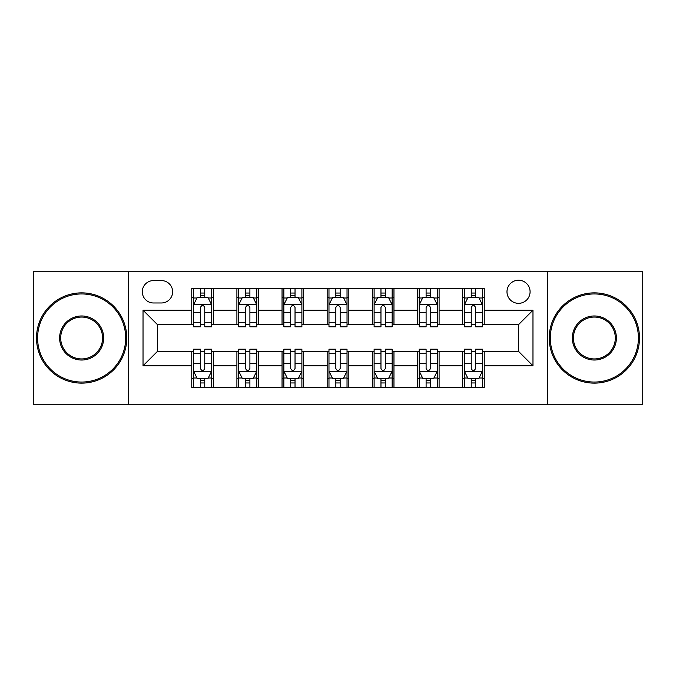 <?xml version="1.0" encoding="UTF-8"?>
<svg xmlns="http://www.w3.org/2000/svg" width="676" height="676" viewBox="0 0 676 676"><rect width="100%" height="100%" fill="white"/><g stroke="black" fill="none" stroke-linecap="round" stroke-linejoin="round"><path stroke-width="1.01" d="M518.534 280.227A11.551 11.551 0 0 0 506.983 291.787A11.551 11.551 0 0 0 518.534 303.338A11.551 11.551 0 0 0 530.085 291.787A11.551 11.551 0 0 0 518.534 280.227M547.416 404.797L642.2 404.797L642.2 271.203L547.416 271.203L547.416 404.797L128.584 404.797L128.584 271.203L33.8 271.203L33.8 404.797L128.584 404.797M153.494 302.975L161.437 302.975A11.196 11.196 0 0 0 172.633 291.787A11.196 11.196 0 0 0 161.437 280.591L153.494 280.591A11.196 11.196 0 0 0 142.298 291.787A11.196 11.196 0 0 0 153.494 302.975M547.416 271.203L128.584 271.203M191.764 365.8L143.025 365.8L143.025 310.2L191.764 310.2L191.764 324.641L157.466 324.641L157.466 351.359L191.764 351.359L191.764 387.644L484.236 387.644L484.236 351.359L518.534 351.359L518.534 324.641L484.236 324.641L484.236 310.2L532.975 310.2L532.975 365.8L484.236 365.8M484.236 310.2L484.236 288.356L191.764 288.356L191.764 310.2M462.57 288.356L462.57 324.641L464.37 324.641M471.231 324.641L475.566 324.641M482.427 324.641L484.236 324.641M462.57 324.641L437.296 324.641M417.438 288.356L417.438 324.641L419.238 324.641M426.1 324.641L430.435 324.641M417.438 324.641L392.156 324.641M372.299 288.356L372.299 324.641L374.107 324.641M380.968 324.641L385.303 324.641M372.299 324.641L347.025 324.641M327.167 288.356L327.167 324.641L328.975 324.641M335.837 324.641L340.163 324.641M327.167 324.641L301.893 324.641M282.036 288.356L282.036 324.641L283.844 324.641M290.697 324.641L295.032 324.641M282.036 324.641L256.762 324.641M236.904 288.356L236.904 324.641L238.704 324.641M245.565 324.641L249.9 324.641M236.904 324.641L211.63 324.641M191.764 324.641L193.573 324.641M200.434 324.641L204.769 324.641M191.764 351.359L193.573 351.359M200.434 351.359L204.769 351.359M211.63 351.359L213.43 351.359L213.43 387.644M238.704 351.359L213.43 351.359M245.565 351.359L249.9 351.359M256.762 351.359L258.562 351.359L258.562 387.644M283.844 351.359L258.562 351.359M290.697 351.359L295.032 351.359M301.893 351.359L303.701 351.359L303.701 387.644M328.975 351.359L303.701 351.359M335.837 351.359L340.163 351.359M347.025 351.359L348.833 351.359L348.833 387.644M374.107 351.359L348.833 351.359M380.968 351.359L385.303 351.359M392.156 351.359L393.964 351.359L393.964 387.644M419.238 351.359L393.964 351.359M426.1 351.359L430.435 351.359M437.296 351.359L439.096 351.359L439.096 387.644M464.37 351.359L439.096 351.359M471.231 351.359L475.566 351.359M482.427 351.359L484.236 351.359M213.43 288.356L213.43 324.641M191.764 297.381L193.573 297.381M200.434 297.381L204.769 297.381M211.63 297.381L213.43 297.381M191.764 378.619L193.573 378.619M200.434 378.619L204.769 378.619M211.63 378.619L213.43 378.619M236.904 351.359L236.904 387.644M258.562 288.356L258.562 324.641M236.904 297.381L238.704 297.381M245.565 297.381L249.9 297.381M256.762 297.381L258.562 297.381M236.904 378.619L238.704 378.619M245.565 378.619L249.9 378.619M256.762 378.619L258.562 378.619M282.036 351.359L282.036 387.644M282.036 378.619L283.844 378.619M290.697 378.619L295.032 378.619M301.893 378.619L303.701 378.619M303.701 288.356L303.701 324.641M282.036 297.381L283.844 297.381M290.697 297.381L295.032 297.381M301.893 297.381L303.701 297.381M327.167 351.359L327.167 387.644M327.167 378.619L328.975 378.619M335.837 378.619L340.163 378.619M347.025 378.619L348.833 378.619M348.833 288.356L348.833 324.641M327.167 297.381L328.975 297.381M335.837 297.381L340.163 297.381M347.025 297.381L348.833 297.381M372.299 351.359L372.299 387.644M372.299 378.619L374.107 378.619M380.968 378.619L385.303 378.619M392.156 378.619L393.964 378.619M393.964 288.356L393.964 324.641M372.299 297.381L374.107 297.381M380.968 297.381L385.303 297.381M392.156 297.381L393.964 297.381M417.438 351.359L417.438 387.644M417.438 378.619L419.238 378.619M426.1 378.619L430.435 378.619M437.296 378.619L439.096 378.619M439.096 288.356L439.096 324.641M417.438 297.381L419.238 297.381M426.1 297.381L430.435 297.381M437.296 297.381L439.096 297.381M462.57 351.359L462.57 387.644M462.57 378.619L464.37 378.619M471.231 378.619L475.566 378.619M482.427 378.619L484.236 378.619M462.57 297.381L464.37 297.381M471.231 297.381L475.566 297.381M482.427 297.381L484.236 297.381M157.466 324.641L143.025 310.2M157.466 351.359L143.025 365.8M532.975 310.2L518.534 324.641M532.975 365.8L518.534 351.359M204.769 293.046L200.434 293.046M211.63 322.283L204.769 322.283L204.769 326.804L211.63 326.804L211.63 304.783L208.014 297.558L197.181 297.558L193.573 304.783L193.573 326.804L200.434 326.804L200.434 322.283L193.573 322.283M193.573 304.783L193.573 288.356M211.63 304.783L211.63 288.356M200.434 297.558L200.434 288.356M204.769 288.356L204.769 297.558M204.769 322.283L204.769 307.487C203.324 304.707 201.879 304.707 200.434 307.487L200.434 322.283M200.434 382.954L204.769 382.954M193.573 353.717L200.434 353.717L200.434 349.196L193.573 349.196L193.573 371.217L197.181 378.442L208.014 378.442L211.63 371.217L211.63 349.196L204.769 349.196L204.769 353.717L211.63 353.717M211.63 371.217L211.63 387.644M193.573 371.217L193.573 387.644M204.769 378.442L204.769 387.644M200.434 387.644L200.434 378.442M200.434 353.717L200.434 368.513C201.879 371.293 203.315 371.293 204.769 368.513L204.769 353.717M249.9 293.046L245.565 293.046M256.762 322.283L249.9 322.283L249.9 326.804L256.762 326.804L256.762 304.783L253.145 297.558L242.321 297.558L238.704 304.783L238.704 326.804L245.565 326.804L245.565 322.283L238.704 322.283M238.704 304.783L238.704 288.356M256.762 304.783L256.762 288.356M245.565 297.558L245.565 288.356M249.9 288.356L249.9 297.558M249.9 322.283L249.9 307.487C248.455 304.707 247.01 304.707 245.565 307.487L245.565 322.283M295.032 293.046L290.697 293.046M301.893 322.283L295.032 322.283L295.032 326.804L301.893 326.804L301.893 304.783L298.285 297.558L287.452 297.558L283.844 304.783L283.844 326.804L290.697 326.804L290.697 322.283L283.844 322.283M283.844 304.783L283.844 288.356M301.893 304.783L301.893 288.356M290.697 297.558L290.697 288.356M295.032 288.356L295.032 297.558M295.032 322.283L295.032 307.487C293.587 304.707 292.15 304.707 290.697 307.487L290.697 322.283M340.163 293.046L335.837 293.046M347.025 322.283L340.163 322.283L340.163 326.804L347.025 326.804L347.025 304.783L343.416 297.558L332.584 297.558L328.975 304.783L328.975 326.804L335.837 326.804L335.837 322.283L328.975 322.283M328.975 304.783L328.975 288.356M347.025 304.783L347.025 288.356M335.837 297.558L335.837 288.356M340.163 288.356L340.163 297.558M340.163 322.283L340.163 307.487C338.727 304.707 337.282 304.707 335.837 307.487L335.837 322.283M245.565 382.954L249.9 382.954M238.704 353.717L245.565 353.717L245.565 349.196L238.704 349.196L238.704 371.217L242.321 378.442L253.145 378.442L256.762 371.217L256.762 349.196L249.9 349.196L249.9 353.717L256.762 353.717M256.762 371.217L256.762 387.644M238.704 371.217L238.704 387.644M249.9 378.442L249.9 387.644M245.565 387.644L245.565 378.442M245.565 353.717L245.565 368.513C247.01 371.293 248.455 371.293 249.9 368.513L249.9 353.717M290.697 382.954L295.032 382.954M283.844 353.717L290.697 353.717L290.697 349.196L283.844 349.196L283.844 371.217L287.452 378.442L298.285 378.442L301.893 371.217L301.893 349.196L295.032 349.196L295.032 353.717L301.893 353.717M301.893 371.217L301.893 387.644M283.844 371.217L283.844 387.644M295.032 378.442L295.032 387.644M290.697 387.644L290.697 378.442M290.697 353.717L290.697 368.513C292.142 371.293 293.587 371.293 295.032 368.513L295.032 353.717M335.837 382.954L340.163 382.954M328.975 353.717L335.837 353.717L335.837 349.196L328.975 349.196L328.975 371.217L332.584 378.442L343.416 378.442L347.025 371.217L347.025 349.196L340.163 349.196L340.163 353.717L347.025 353.717M347.025 371.217L347.025 387.644M328.975 371.217L328.975 387.644M340.163 378.442L340.163 387.644M335.837 387.644L335.837 378.442M335.837 353.717L335.837 368.513C337.273 371.293 338.718 371.293 340.163 368.513L340.163 353.717M385.303 293.046L380.968 293.046M392.156 322.283L385.303 322.283L385.303 326.804L392.156 326.804L392.156 304.783L388.548 297.558L377.715 297.558L374.107 304.783L374.107 326.804L380.968 326.804L380.968 322.283L374.107 322.283M374.107 304.783L374.107 288.356M392.156 304.783L392.156 288.356M380.968 297.558L380.968 288.356M385.303 288.356L385.303 297.558M385.303 322.283L385.303 307.487C383.858 304.707 382.413 304.707 380.968 307.487L380.968 322.283M380.968 382.954L385.303 382.954M374.107 353.717L380.968 353.717L380.968 349.196L374.107 349.196L374.107 371.217L377.715 378.442L388.548 378.442L392.156 371.217L392.156 349.196L385.303 349.196L385.303 353.717L392.156 353.717M392.156 371.217L392.156 387.644M374.107 371.217L374.107 387.644M385.303 378.442L385.303 387.644M380.968 387.644L380.968 378.442M380.968 353.717L380.968 368.513C382.413 371.293 383.85 371.293 385.303 368.513L385.303 353.717M81.644 293.95A44.05 44.05 0 0 0 37.594 338A44.05 44.05 0 0 0 81.644 382.05A44.05 44.05 0 0 0 125.694 338A44.05 44.05 0 0 0 81.644 293.95M81.644 383.131A45.131 45.131 0 0 1 36.504 338A45.131 45.131 0 0 1 81.644 292.869A45.131 45.131 0 0 1 126.775 338A45.131 45.131 0 0 1 81.644 383.131M81.644 315.971A22.029 22.029 0 0 1 103.665 338A22.029 22.029 0 0 1 81.644 360.029A22.029 22.029 0 0 1 59.615 338A22.029 22.029 0 0 1 81.644 315.971M81.644 358.939A20.939 20.939 0 0 0 102.583 338A20.939 20.939 0 0 0 81.644 317.061A20.939 20.939 0 0 0 60.696 338A20.939 20.939 0 0 0 81.644 358.939M594.356 293.95A44.05 44.05 0 0 0 550.306 338A44.05 44.05 0 0 0 594.356 382.05A44.05 44.05 0 0 0 638.406 338A44.05 44.05 0 0 0 594.356 293.95M594.356 383.131A45.131 45.131 0 0 1 549.225 338A45.131 45.131 0 0 1 594.356 292.869A45.131 45.131 0 0 1 639.496 338A45.131 45.131 0 0 1 594.356 383.131M594.356 315.971A22.029 22.029 0 0 1 616.385 338A22.029 22.029 0 0 1 594.356 360.029A22.029 22.029 0 0 1 572.335 338A22.029 22.029 0 0 1 594.356 315.971M594.356 358.939A20.939 20.939 0 0 0 615.304 338A20.939 20.939 0 0 0 594.356 317.061A20.939 20.939 0 0 0 573.417 338A20.939 20.939 0 0 0 594.356 358.939M430.435 293.046L426.1 293.046M437.296 322.283L430.435 322.283L430.435 326.804L437.296 326.804L437.296 304.783L433.679 297.558L422.855 297.558L419.238 304.783L419.238 326.804L426.1 326.804L426.1 322.283L419.238 322.283M419.238 304.783L419.238 288.356M437.296 304.783L437.296 288.356M426.1 297.558L426.1 288.356M430.435 288.356L430.435 297.558M430.435 322.283L430.435 307.487C428.99 304.707 427.545 304.707 426.1 307.487L426.1 322.283M475.566 293.046L471.231 293.046M482.427 322.283L475.566 322.283L475.566 326.804L482.427 326.804L482.427 304.783L478.819 297.558L467.986 297.558L464.37 304.783L464.37 326.804L471.231 326.804L471.231 322.283L464.37 322.283M464.37 304.783L464.37 288.356M482.427 304.783L482.427 288.356M471.231 297.558L471.231 288.356M475.566 288.356L475.566 297.558M475.566 322.283L475.566 307.487C474.121 304.707 472.685 304.707 471.231 307.487L471.231 322.283M426.1 382.954L430.435 382.954M419.238 353.717L426.1 353.717L426.1 349.196L419.238 349.196L419.238 371.217L422.855 378.442L433.679 378.442L437.296 371.217L437.296 349.196L430.435 349.196L430.435 353.717L437.296 353.717M437.296 371.217L437.296 387.644M419.238 371.217L419.238 387.644M430.435 378.442L430.435 387.644M426.1 387.644L426.1 378.442M426.1 353.717L426.1 368.513C427.545 371.293 428.99 371.293 430.435 368.513L430.435 353.717M471.231 382.954L475.566 382.954M464.37 353.717L471.231 353.717L471.231 349.196L464.37 349.196L464.37 371.217L467.986 378.442L478.819 378.442L482.427 371.217L482.427 349.196L475.566 349.196L475.566 353.717L482.427 353.717M482.427 371.217L482.427 387.644M464.37 371.217L464.37 387.644M475.566 378.442L475.566 387.644M471.231 387.644L471.231 378.442M471.231 353.717L471.231 368.513C472.676 371.293 474.121 371.293 475.566 368.513L475.566 353.717M236.904 365.8L213.43 365.8M236.904 310.2L213.43 310.2M282.036 310.2L258.562 310.2M282.036 365.8L258.562 365.8M327.167 310.2L303.701 310.2M327.167 365.8L303.701 365.8M372.299 310.2L348.833 310.2M372.299 365.8L348.833 365.8M417.438 310.2L393.964 310.2M417.438 365.8L393.964 365.8M462.57 310.2L439.096 310.2M462.57 365.8L439.096 365.8M211.537 304.597L193.666 304.597M193.573 297.998L196.969 297.998M208.233 297.998L211.63 297.998M200.434 312.599L193.573 312.599M211.63 312.599L204.769 312.599M204.769 295.344L200.434 295.344M193.666 371.403L211.537 371.403M211.63 378.002L208.233 378.002M196.969 378.002L193.573 378.002M204.769 363.401L211.63 363.401M193.573 363.401L200.434 363.401M200.434 380.656L204.769 380.656M256.669 304.597L238.797 304.597M238.704 297.998L242.101 297.998M253.365 297.998L256.762 297.998M245.565 312.599L238.704 312.599M256.762 312.599L249.9 312.599M249.9 295.344L245.565 295.344M301.8 304.597L283.928 304.597M283.844 297.998L287.232 297.998M298.496 297.998L301.893 297.998M290.697 312.599L283.844 312.599M301.893 312.599L295.032 312.599M295.032 295.344L290.697 295.344M346.94 304.597L329.06 304.597M328.975 297.998L332.364 297.998M343.636 297.998L347.025 297.998M335.837 312.599L328.975 312.599M347.025 312.599L340.163 312.599M340.163 295.344L335.837 295.344M238.797 371.403L256.669 371.403M256.762 378.002L253.365 378.002M242.101 378.002L238.704 378.002M249.9 363.401L256.762 363.401M238.704 363.401L245.565 363.401M245.565 380.656L249.9 380.656M283.928 371.403L301.8 371.403M301.893 378.002L298.496 378.002M287.232 378.002L283.844 378.002M295.032 363.401L301.893 363.401M283.844 363.401L290.697 363.401M290.697 380.656L295.032 380.656M329.06 371.403L346.94 371.403M347.025 378.002L343.636 378.002M332.364 378.002L328.975 378.002M340.163 363.401L347.025 363.401M328.975 363.401L335.837 363.401M335.837 380.656L340.163 380.656M392.072 304.597L374.2 304.597M374.107 297.998L377.504 297.998M388.768 297.998L392.156 297.998M380.968 312.599L374.107 312.599M392.156 312.599L385.303 312.599M385.303 295.344L380.968 295.344M374.2 371.403L392.072 371.403M392.156 378.002L388.768 378.002M377.504 378.002L374.107 378.002M385.303 363.401L392.156 363.401M374.107 363.401L380.968 363.401M380.968 380.656L385.303 380.656M437.203 304.597L419.331 304.597M419.238 297.998L422.635 297.998M433.899 297.998L437.296 297.998M426.1 312.599L419.238 312.599M437.296 312.599L430.435 312.599M430.435 295.344L426.1 295.344M482.334 304.597L464.463 304.597M464.37 297.998L467.767 297.998M479.03 297.998L482.427 297.998M471.231 312.599L464.37 312.599M482.427 312.599L475.566 312.599M475.566 295.344L471.231 295.344M419.331 371.403L437.203 371.403M437.296 378.002L433.899 378.002M422.635 378.002L419.238 378.002M430.435 363.401L437.296 363.401M419.238 363.401L426.1 363.401M426.1 380.656L430.435 380.656M464.463 371.403L482.334 371.403M482.427 378.002L479.03 378.002M467.767 378.002L464.37 378.002M475.566 363.401L482.427 363.401M464.37 363.401L471.231 363.401M471.231 380.656L475.566 380.656"/></g></svg>
